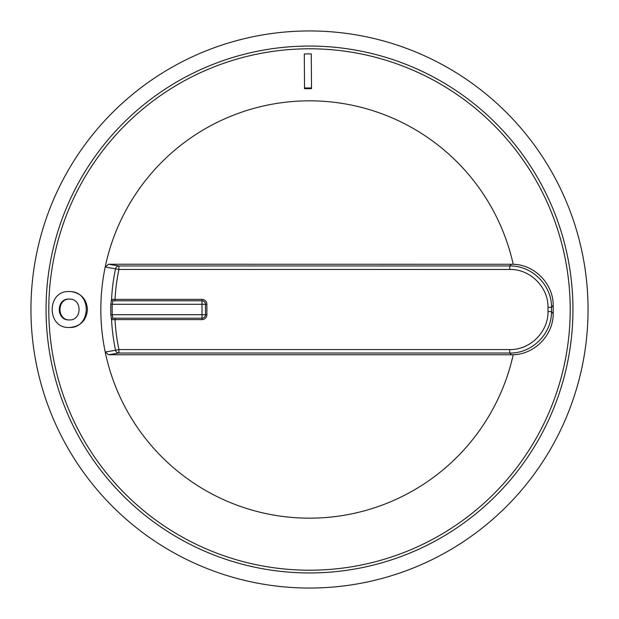 <?xml version="1.0" encoding="UTF-8"?>
<svg xmlns="http://www.w3.org/2000/svg" width="619" height="619" viewBox="0 0 619 619"><rect width="100%" height="100%" fill="white"/><g stroke="black" fill="none" stroke-linecap="round" stroke-linejoin="round"><path stroke-width="0.93" d="M30.95 309.5A278.55 278.55 0 0 1 309.5 30.95A278.55 278.55 0 0 1 588.05 309.5A278.55 278.55 0 0 1 309.5 588.05A278.55 278.55 0 0 1 30.95 309.5M100.835 309.5A208.665 208.665 0 0 1 513.205 264.274C534.615 264.677 553.332 283.873 553.193 305.291L551.49 307.38L548.008 307.411A238.516 238.516 0 0 1 548.008 311.589C548.349 331.946 530.057 350.068 509.716 349.549L118.925 349.549A194.737 194.737 0 0 1 115.018 319.597L202.003 319.597A4.875 4.875 0 0 0 206.878 314.723L206.878 304.277A4.875 4.875 0 0 0 202.003 299.403L115.018 299.403L115.018 300.795L202.003 300.795A3.482 3.482 0 0 1 205.485 304.277L205.485 314.723A3.482 3.482 0 0 1 202.003 318.205L115.018 318.205L115.018 319.597L111.559 319.667A198.204 198.204 0 0 0 115.536 350.261L105.207 351.994A208.665 208.665 0 0 1 100.835 309.5M69.924 291.534L71.208 291.58C81.19 293.228 86.606 299.201 87.465 309.5C86.405 320.433 80.555 326.422 69.924 327.466L69.196 327.466C46.479 328.527 46.479 290.473 69.196 291.534L69.924 291.534M311.496 87.944L311.504 88.672L304.54 88.718L304.533 87.991L311.496 87.944L311.272 53.892L304.308 53.938L304.533 87.991M69.196 291.534L70.481 291.58C92.386 292.091 90.939 328.65 69.196 327.466M69.181 319.946C82.041 320.611 82.544 298.977 69.614 299.062L69.181 299.054C55.981 298.435 55.981 320.565 69.181 319.946M69.901 299.054C56.708 298.435 56.708 320.565 69.901 319.946M513.205 354.726C534.615 354.323 553.332 335.134 553.193 313.709L551.49 311.62C551.862 333.827 531.907 353.596 509.716 353.031L511.426 354.764L513.205 354.726A208.665 208.665 0 0 1 105.207 351.994L108.627 354.764L118.925 353.031A3.482 3.466 -99.6 0 1 115.536 350.261L118.925 349.549L118.925 353.031L509.716 353.031L509.716 349.549M111.536 299.333L111.559 299.333A198.204 198.204 0 0 1 115.536 268.739A3.482 3.466 -80.4 0 1 118.925 265.969L108.627 264.236L105.207 267.006L118.925 269.451A194.737 194.737 0 0 0 115.018 299.403L111.559 299.333A1.393 1.385 90 0 0 112.944 300.795L115.018 300.795L112.944 300.795A1.393 1.385 90 0 1 111.536 299.333L110.832 304.238L112.217 304.277L112.921 300.795M110.832 304.238A198.738 198.738 0 0 0 110.832 314.762L112.217 314.723A197.353 197.353 0 0 1 112.217 304.277L202.003 304.277L202.003 314.723L112.217 314.723L112.921 318.205L115.018 318.205L112.944 318.205A1.393 1.385 90 0 0 111.559 319.667L111.536 319.667A1.393 1.385 -90 0 1 112.921 318.205M110.832 314.762L111.536 319.667M108.627 264.236L513.205 264.274M511.426 354.764L108.627 354.764M553.193 313.709A243.731 243.731 0 0 0 553.193 305.291M572.946 309.5A263.446 263.446 0 0 0 309.5 46.054A263.446 263.446 0 0 0 46.054 309.5A263.446 263.446 0 0 0 309.5 572.946A263.446 263.446 0 0 0 572.946 309.5M570.207 309.5A260.707 260.707 0 0 1 309.5 570.207A260.707 260.707 0 0 1 48.793 309.5A260.707 260.707 0 0 1 309.5 48.793A260.707 260.707 0 0 1 570.207 309.5M206.878 304.277L202.003 304.277L202.003 299.403M202.003 319.597L202.003 314.723L206.878 314.723M509.716 269.451L118.925 269.451L118.925 265.969L509.716 265.969L509.716 269.451C530.065 268.932 548.349 287.061 548.008 307.411M511.426 264.236L509.716 265.969C531.914 265.404 551.862 285.181 551.49 307.38A241.998 241.998 0 0 1 551.49 311.62L548.008 311.589"/></g></svg>
